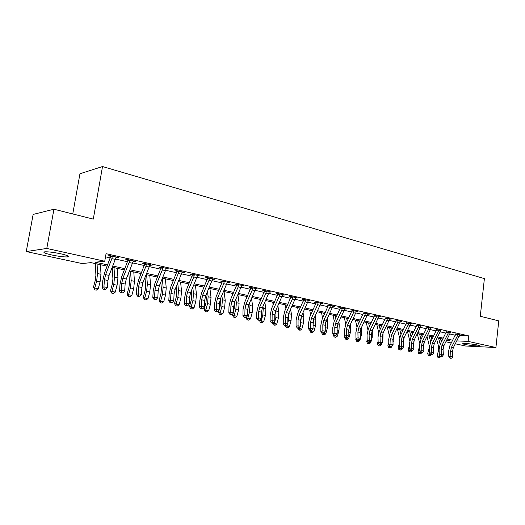 <?xml version="1.0" encoding="UTF-8"?>
<svg xmlns="http://www.w3.org/2000/svg" width="525" height="525" viewBox="0 0 525 525"><rect width="100%" height="100%" fill="white"/><g stroke="black" fill="none" stroke-linecap="round" stroke-linejoin="round"><path stroke-width="0.79" d="M60.775 253.798C67.705 255.426 69.963 256.463 67.554 256.922C64.03 257.06 58.774 256.417 51.785 254.986C44.723 253.352 42.407 252.295 44.848 251.816C48.451 251.685 53.76 252.348 60.775 253.798M477.592 345.037C479.332 345.424 479.942 345.699 479.423 345.863C478.262 346.277 468.956 345.358 464.789 344.42C463.004 344.019 462.374 343.737 462.906 343.573C464.034 343.16 473.452 344.092 477.592 345.037M72.758 213.951L79.951 173.755L102.519 166.537L484.391 278.618L480.277 316.247L498.75 320.887L495.922 347.524L465.498 345.995L455.352 343.816M451.323 342.95L445.935 341.788M441.873 340.915L441.026 340.738M107.172 266.162L90.956 262.644L82.044 263.55L26.25 251.554L46.791 248.45L104.751 261.233L95.248 262.205L107.658 264.908M46.791 248.45L53.944 209.232L33.141 214.423L26.25 251.554M459.565 335.547L468.773 335.895L106.05 253.673L104.751 261.233M105.512 256.817L110.381 257.906M115.474 259.048L127.614 261.772M132.661 262.9L144.395 265.532M149.389 266.647L160.735 269.194M165.683 270.303L176.649 272.764M181.552 273.86L192.163 276.235M197.019 277.325L207.283 279.628M212.093 280.704L222.029 282.929M226.793 283.999L236.414 286.158M241.139 287.214L250.451 289.301M255.13 290.351L264.147 292.373M268.787 293.416L277.522 295.372M282.122 296.402L290.588 298.298M295.142 299.322L303.345 301.16M307.86 302.17L315.814 303.955M320.289 304.959L328 306.685M332.437 307.683L339.918 309.356M344.315 310.341L351.566 311.968M355.93 312.946L362.965 314.521M367.29 315.492L374.115 317.021M378.4 317.986L385.028 319.469M389.281 320.421L395.706 321.864M399.925 322.809L406.166 324.207M410.347 325.146L416.404 326.498M420.551 327.429L426.438 328.748M430.553 329.674L436.262 330.953M440.344 331.866L445.896 333.113M449.938 334.018L455.333 335.226M459.749 334.858L455.674 333.867M450.338 332.745L446.23 331.728M440.744 330.586L436.603 329.549M430.953 328.381L426.773 327.324M420.958 326.137L416.738 325.06M410.747 323.84L412.217 323.879L406.501 322.737M400.326 321.497L401.828 321.53L396.04 320.375M389.681 319.108L391.217 319.134L385.357 317.953M378.788 316.687L378.952 316.365L376.537 315.82L376.071 317.776L369.974 330.258L369.095 334.333L369.246 340.069L371.464 340.508L371.3 334.793L372.179 330.724L378.788 316.687L380.382 316.687L374.443 315.486M367.69 314.167L369.305 314.186L363.293 312.959M356.324 311.62L356.488 311.292L353.968 310.721L353.496 312.723L347.366 325.5L346.461 329.667L346.566 335.521L348.882 335.98L348.771 330.146L349.67 325.986L356.324 311.62L357.984 311.627L351.894 310.373M344.708 309.008L346.408 309.015L340.764 307.735L338.756 307.735L340.292 308.083L340.239 307.735M332.837 306.324L333.014 305.99L330.376 305.392L329.897 307.44L323.735 320.532L322.809 324.791L322.862 330.763L325.283 331.249L325.218 325.29L326.143 321.037L332.837 306.324L334.576 306.338L328.801 305.038L326.806 305.038L328.381 305.392L328.322 305.038M320.69 303.614L322.468 303.608L316.562 302.269L314.58 302.282L316.194 302.649L316.129 302.275M308.26 300.825L310.085 300.812L304.041 299.447L302.072 299.467L303.719 299.834L303.653 299.447M295.542 297.97L297.412 297.944L291.224 296.546L289.275 296.579L290.962 296.96L290.889 296.553M282.522 295.05L284.438 295.017L278.099 293.587L276.17 293.626L277.896 294.013L277.823 293.593M269.187 292.051L271.156 292.018L264.666 290.548L262.749 290.601L264.521 291.001L264.442 290.555M255.531 288.973L257.545 288.94L250.898 287.444L249.007 287.503L250.819 287.91L250.74 287.444M241.546 285.817L243.607 285.797L236.795 284.255L234.924 284.327L236.782 284.747L236.696 284.261M227.207 282.588L229.32 282.568L222.338 280.993L220.493 281.072L222.397 281.505L222.305 280.993M212.507 279.274L214.673 279.261L207.513 277.64L205.702 277.738L207.651 278.178L207.559 277.653M197.433 275.874L199.657 275.868L192.314 274.207L190.529 274.319L192.531 274.765L192.432 274.234M181.972 272.39L184.255 272.39L176.715 270.683L174.963 270.808L177.017 271.274L176.912 270.729M166.103 268.813L168.446 268.82L160.709 267.074L158.99 267.205L161.096 267.684L160.991 267.133M149.815 265.138L152.217 265.151L144.277 263.36L142.59 263.511L144.756 263.996L144.651 263.445M133.094 261.371L135.555 261.391L127.398 259.547L125.751 259.717L127.975 260.216L127.864 259.652M115.907 257.493L118.44 257.526L110.06 255.629L108.452 255.813L110.736 256.331L110.624 255.76M53.944 209.232L93.293 219.109L102.519 166.537M468.773 335.895L468.162 341.401L495.922 347.524M456.875 340.902L468.162 341.401M112.757 266.024L124.891 268.669M129.938 269.771L141.665 272.331M146.665 273.427L157.999 275.901M162.953 276.977L173.919 279.372M178.828 280.442L189.427 282.758M194.296 283.815L204.553 286.059M209.37 287.109L219.299 289.275M224.077 290.318L233.684 292.412M238.422 293.449L247.728 295.477M252.413 296.5L261.43 298.469M266.077 299.48L274.811 301.389M279.418 302.393L287.877 304.238M292.445 305.235L300.641 307.027M305.169 308.011L313.117 309.75M317.605 310.728L325.31 312.408M329.759 313.379L337.234 315.013M341.644 315.971L348.889 317.553M353.266 318.511L360.294 320.047M364.632 320.992L371.451 322.481M375.756 323.42L382.371 324.863M386.636 325.795L393.061 327.193M397.294 328.118L403.528 329.477M407.722 330.396L413.779 331.715M417.939 332.62L423.819 333.907M427.947 334.806L433.657 336.053M437.745 336.945L443.29 338.152M447.352 339.045L452.74 340.22M446.631 340.449L449.879 340.587L446.893 339.938M442.824 339.058L437.279 337.857M433.184 336.965L427.475 335.724M423.347 334.825L417.467 333.552M413.306 332.647L407.256 331.334M403.056 330.422L396.821 329.063M392.588 328.145L386.164 326.753M381.898 325.828L375.277 324.391M370.978 323.452L364.153 321.976M359.815 321.031L352.787 319.502M348.41 318.557L341.165 316.982M336.755 316.024L329.28 314.396M324.831 313.432L317.12 311.758M312.637 310.787L304.684 309.061M300.156 308.077L291.959 306.292M287.392 305.301L278.933 303.463M274.326 302.466L265.591 300.569M260.945 299.558L251.928 297.603M247.242 296.579L237.93 294.558M233.198 293.534L223.591 291.447M218.813 290.41L208.884 288.251M204.061 287.208L193.804 284.977M188.941 283.92L178.336 281.617M173.427 280.553L162.468 278.171M157.513 277.095L146.18 274.634M141.179 273.545L129.452 270.998M124.399 269.902L112.271 267.271M440.882 340.193L442.214 340.252M255.701 288.619L255.649 288.999M241.802 285.383L241.73 285.863M227.542 282.168L227.469 282.647M212.92 278.867L212.848 279.346M197.932 275.481L197.859 275.973M182.562 272.009L182.483 272.501M166.786 268.446L166.707 268.944M150.596 264.79L150.511 265.296M133.973 261.03L133.888 261.548M116.904 257.178L116.812 257.703M459.217 336.387L457.354 335.974L457.8 334.176L459.848 334.635L453.292 347.78L452.491 351.527L452.806 356.829L450.929 356.455L450.942 358.122L450.109 358.312L450.942 358.122M457.354 335.974L451.421 347.386L450.621 351.14L450.929 356.455L448.836 356.934L448.534 351.638L449.728 346.014L455.707 334.097M457.846 334.517L455.72 334.438M448.836 356.934L450.109 358.312M451.697 358.273L452.806 356.829M436.616 339.15L438.644 346.71L438.572 350.451L437.102 355.563L438.992 356.291L439.353 355.044L439.064 349.696L440.272 344.019L446.27 331.971M438.592 357.545L438.992 356.291L440.862 356.665L439.346 357.696L438.592 357.545L437.837 357.256L437.102 355.563M441.348 341.926L440.436 338.54M440.199 344.164L438.572 338.133M449.813 334.281L447.91 333.854L448.363 332.043L450.443 332.509L443.861 345.798L443.054 349.584L443.349 354.933L441.433 354.546L441.459 356.239L440.626 356.436L441.459 356.239M447.91 333.854L441.952 345.398L441.144 349.191L441.433 354.546L439.346 355.038L440.626 356.436M448.402 332.391L446.283 332.318M442.227 356.39L443.349 354.933M440.219 332.135L438.277 331.702L438.729 329.864L440.856 330.343L434.247 343.777L433.427 347.596L433.702 352.997L431.753 352.603L431.786 354.316L430.953 354.513L431.734 354.67L432.567 354.467L431.786 354.316M438.277 331.702L432.298 343.363L431.478 347.196L431.753 352.603L429.667 353.108L429.398 347.708L430.625 341.978L436.642 329.798M438.769 330.218L436.656 330.146M429.667 353.108L430.953 354.513M432.567 354.467L433.702 352.997M430.421 329.943L428.439 329.497L428.892 327.646L431.064 328.132L424.43 341.709L423.603 345.575L423.865 351.022L421.87 350.621L421.91 352.354L421.076 352.557L421.877 352.715L422.71 352.511L421.91 352.354M428.439 329.497L422.441 341.289L421.614 345.161L421.87 350.621L419.79 351.133L419.534 345.686L420.774 339.898L426.812 327.587M428.938 328L426.832 327.935M419.79 351.133L421.076 352.557M422.71 352.511L423.865 351.022M427.055 336.551L429.417 346.323M429.384 347.137L427.645 353.686L429.529 354.414L429.844 353.305M429.142 355.688L429.529 354.414L431.438 354.795L429.903 355.832L429.142 355.688L428.387 355.392L427.645 353.686M431.865 339.55L431.058 336.505M430.684 341.86L429.161 336.092M417.309 333.867L419.685 343.238M419.567 346.264L417.992 351.77L419.875 352.505L420.151 351.533M419.495 353.784L419.875 352.505L421.818 352.885L420.276 353.942L419.495 353.784L418.747 353.489L417.992 351.77M423.636 346.205L423.734 343.744M422.192 337.102L421.503 334.425M420.978 339.498L419.567 334.005M409.533 344.991L408.155 349.814L410.025 350.549L410.255 349.735M409.658 351.848L410.025 350.549L412.007 350.943L410.452 352.006L409.658 351.848L408.909 351.553L408.155 349.814M413.648 345.168L413.877 340.981M412.328 334.596L411.751 332.312M411.082 337.07L409.776 331.879M407.433 331.373L409.736 340.594M420.427 327.705L418.399 327.252L418.858 325.375L421.076 325.874L414.409 339.603L413.575 343.508L413.818 349.007L411.784 348.6L411.83 350.346L411.003 350.556L412.643 350.51L411.83 350.346M418.399 327.252L412.381 339.176L411.548 343.087L411.784 348.6L409.703 349.118L409.474 343.619L410.727 337.772L416.784 325.323M418.904 325.736L416.804 325.677M409.703 349.118L411.003 350.556M412.643 350.51L413.818 349.007M399.282 343.711L398.108 347.819L399.971 348.554L400.162 347.898M399.617 349.873L399.971 348.554L401.999 348.961L400.424 350.031L399.617 349.873L398.875 349.578L398.108 347.819M401.999 348.961L402.117 348.528M403.436 343.914L403.804 338.343M402.262 332.017L401.802 330.146M400.982 334.576L399.788 329.713M397.451 329.201L399.584 337.962M410.215 325.421L408.148 324.955L408.614 323.065L410.872 323.571L404.184 337.45L403.338 341.394L403.561 346.953L401.481 346.533L401.54 348.298L400.713 348.515L402.373 348.469L401.54 348.298M408.148 324.955L402.111 337.017L401.264 340.968L401.481 346.533L399.407 347.064L399.197 341.512L400.463 335.6L406.54 323.013M408.66 323.426L406.567 323.374M399.407 347.064L400.713 348.515M402.373 348.469L403.561 346.953M399.794 323.085L397.681 322.613L398.147 320.696L400.457 321.221L393.743 335.258L392.884 339.242L393.087 344.846L390.967 344.426L391.033 346.211L390.206 346.428L391.88 346.382L391.033 346.211M397.681 322.613L391.624 334.812L390.764 338.802L390.967 344.426L388.9 344.971L388.703 339.36L389.99 333.388L396.086 320.657M398.193 321.064L396.106 321.024M388.9 344.971L390.206 346.428M391.88 346.382L393.087 344.846M389.15 320.703L386.991 320.224L387.457 318.288L389.819 318.819L383.073 333.014L382.207 337.037L382.39 342.7L380.225 342.267L380.303 344.078L379.477 344.302L381.17 344.249L380.303 344.078M386.991 320.224L380.914 332.561L380.048 336.591L380.225 342.267L378.164 342.825L377.993 337.162L379.293 331.124L385.402 318.248M387.509 318.655L385.429 318.616M378.164 342.825L379.477 344.302M381.17 344.249L382.39 342.7M369.403 342.3L370.223 342.077L368.517 342.123L369.403 342.3M369.337 341.9L369.246 340.069L367.192 340.633L367.047 334.917L368.36 328.814L374.496 315.787M376.589 316.194L374.515 316.162M367.192 340.633L368.517 342.123M370.223 342.077L371.464 340.508M367.159 315.781L364.908 315.276L365.374 313.3L367.841 313.852L361.049 328.381L360.157 332.489L360.294 338.271L358.03 337.818L358.129 339.668L357.315 339.898L359.034 339.852L358.129 339.668M364.908 315.276L358.792 327.902L357.899 332.03L358.03 337.818L355.989 338.395L355.858 332.62L357.197 326.458L363.339 313.274M365.426 313.674L363.366 313.655M355.989 338.395L357.315 339.898M359.034 339.852L360.294 338.271M388.808 342.438L387.863 345.785L389.714 346.52L389.852 346.034M389.373 347.858L389.714 346.52L391.781 346.933L390.2 348.016L389.373 347.858L388.631 347.557L387.863 345.785M391.781 346.933L391.972 346.27M393.008 342.635L393.52 335.744M391.985 329.359L391.65 327.941M390.672 332.017L389.589 327.495M387.266 326.99L389.242 335.298M378.112 341.191L377.396 343.704L379.332 344.131M378.912 345.798L379.24 344.446L381.353 344.866L379.752 345.962L378.912 345.798L378.177 345.496L377.396 343.704M381.353 344.866L381.727 343.54M382.344 341.368L382.896 339.426L383.02 333.126M381.504 326.629L381.288 325.69M380.152 329.385L379.188 325.238M376.871 324.732L378.689 332.588M367.178 339.957L366.719 341.585L368.602 342.142M368.228 343.691L368.55 342.326L370.702 342.753L369.095 343.862L368.228 343.691L367.5 343.396L366.719 341.585M370.702 342.753L371.273 340.745M371.451 340.128L372.264 337.253L372.31 330.455M370.801 323.813L370.709 323.393M369.41 326.675L368.563 322.928M366.266 322.429L367.92 329.831M356.068 338.487L355.806 339.413L357.683 339.97M357.322 341.545L357.63 340.161L359.828 340.6L358.208 341.723L357.322 341.545L356.6 341.243L355.806 339.413M359.828 340.6L361.403 335.042L361.371 327.712M358.437 323.879L357.715 320.572M355.432 320.079L356.941 327.022M344.866 336.492L344.669 337.201L346.526 337.759M346.185 339.353L346.474 337.949L348.725 338.395L347.084 339.531L346.185 339.353L345.463 339.052L344.669 337.201M348.725 338.395L350.306 332.778L350.582 326.662L350.201 324.883M347.235 321.005L346.638 318.17M344.367 317.678L345.726 324.155M346.789 337.811L347.602 337.575L346.677 337.391L345.863 337.627L346.789 337.811M346.677 337.391L346.566 335.521L344.531 336.112L344.433 330.277L345.785 324.043L351.947 310.708M354.021 311.102L351.973 311.089M344.531 336.112L345.863 337.627M347.602 337.575L348.882 335.98M333.421 334.451L333.283 334.943L335.134 335.488M334.799 337.116L335.075 335.692L337.372 336.144L335.718 337.293L334.799 337.116L334.084 336.814L333.283 334.943M337.372 336.144L338.973 330.468L339.268 324.293L338.789 321.963M337.122 327.685L337.208 326.379M335.797 318.038L335.317 315.709M333.06 315.223L334.281 321.228M344.183 310.642L341.827 310.111L342.307 308.083L344.879 308.667L338.041 323.538L337.129 327.744L337.214 333.644L334.852 333.165L334.97 335.068L334.162 335.304L335.921 335.252L334.97 335.068M341.827 310.111L335.678 323.046L334.766 327.259L334.852 333.165L332.824 333.775L332.745 327.876L334.117 321.576L340.292 308.083M342.359 308.477L340.325 308.464M332.824 333.775L334.162 335.304M335.921 335.252L337.214 333.644M321.72 332.384L322.094 332.817M322.507 332.994L325.776 333.848L324.109 335.009L322.455 334.523L321.648 332.627M323.17 334.825L323.531 333.007M325.776 333.848L327.39 328.105L327.705 321.864L327.127 318.957M325.238 326.845L325.546 322.698M324.102 314.974L323.754 313.202M321.517 312.71L322.586 318.202M323.164 333.119L323.964 332.876L323 332.686L322.192 332.929L323.164 333.119M323 332.686L322.862 330.763L320.847 331.38L320.795 325.428L322.186 319.056L328.381 305.392M330.428 305.786L328.407 305.786M320.847 331.38L322.192 332.929M323.964 332.876L325.283 331.249M310.61 330.632L313.924 331.498L312.237 332.673L311.279 332.483L310.57 332.181L309.763 330.277M311.279 332.483L311.673 330.468M313.058 325.513L313.589 319.456M313.924 331.498L315.545 325.69L315.892 319.384L315.217 315.84M312.158 311.811L311.935 310.629M309.711 310.15L310.636 315.072M320.158 305.261L317.697 304.71L318.176 302.636L320.873 303.247L313.983 318.478L313.044 322.777L313.077 328.801L310.603 328.302L310.754 330.251L309.953 330.501L311.745 330.448L310.754 330.251M317.697 304.71L311.515 317.96L310.577 322.271L310.603 328.302L308.602 328.939L308.575 322.921L309.986 316.477L316.194 302.649M318.229 303.03L316.221 303.043M308.602 328.939L309.953 330.501M311.745 330.448L313.077 328.801M298.443 328.217L299.237 327.961L297.426 328.013L301.803 329.09L300.103 330.284L298.423 329.785L297.688 328.066M299.119 330.087L299.67 327.423M300.589 324.135L301.357 316.293M301.803 329.09L303.443 323.216L303.811 316.851L303.037 312.624M299.946 308.543L299.847 308.004M297.642 307.532L298.423 311.843M307.729 302.479L305.209 301.914L305.688 299.814L308.451 300.438L301.54 315.866L300.589 320.211L300.595 326.294L298.062 325.789L298.226 327.757M305.209 301.914L299.014 315.335L298.062 319.692L298.062 325.789L296.074 326.432L296.08 320.355L297.504 313.838L303.719 299.834M305.747 300.221L303.758 300.234M296.074 326.432L297.426 328.013M299.237 327.961L300.595 326.294M285.757 325.644L289.406 326.635L287.693 327.836L285.994 327.338L285.259 325.598M286.689 327.639L287.431 324.207M287.818 322.796L288.547 320.184L288.842 313.103M289.406 326.635L291.06 320.696L291.454 314.258L290.588 309.297M285.311 304.848L285.935 308.49M295.011 299.631L292.425 299.053L292.911 296.933L295.733 297.57L288.803 313.189L287.844 317.586L287.818 323.735L285.226 323.21L285.403 325.211L284.609 325.474L286.44 325.415L285.403 325.211M292.425 299.053L286.223 312.644L285.259 317.048L285.226 323.21L283.251 323.873L283.283 317.73L284.734 311.135L290.962 296.96M292.97 297.334L290.994 297.367M283.251 323.873L284.609 325.474M286.44 325.415L287.818 323.735M272.777 323L276.721 324.122L274.995 325.336L273.282 324.831L272.541 323.078L273.335 322.809L271.491 322.868L272.554 323.078M273.965 325.139L275.822 317.586L276.052 309.829M276.721 324.122L278.394 318.111L278.821 311.607L277.856 305.845M272.692 302.111L273.171 305.025M281.984 296.717L279.346 296.126L279.832 293.974L282.719 294.63L275.769 310.446L274.792 314.895L274.739 321.11L272.088 320.578L272.278 322.599M279.346 296.126L273.125 309.888L272.147 314.35L272.088 320.578L270.126 321.254L270.191 315.046L271.661 308.372L277.896 294.013M279.891 294.387L277.935 294.427M270.126 321.254L271.491 322.868M273.335 322.809L274.739 321.11M268.649 293.731L265.945 293.127L266.438 290.948L269.397 291.618L262.428 307.637L261.437 312.139L261.345 318.419L258.628 317.874L258.838 319.928L258.057 320.204L259.921 320.145L258.838 319.928M265.945 293.127L259.717 307.066L258.727 311.581L258.628 317.874L256.686 318.57L256.784 312.29L258.274 305.543L264.521 291.001M266.497 291.368L264.561 291.414M256.686 318.57L258.057 320.204M259.921 320.145L261.345 318.419M254.993 290.673L252.223 290.056L252.715 287.851L255.747 288.533L248.758 304.762L247.754 309.317L247.629 315.669L244.847 315.112L245.07 317.192L244.302 317.474L246.186 317.408L245.07 317.192M252.223 290.056L245.989 304.178L244.978 308.746L244.847 315.112L242.924 315.827L243.055 309.474L244.565 302.649L250.819 287.91M252.781 288.271L250.865 288.33M242.924 315.827L244.302 317.474M246.186 317.408L247.629 315.669M241.001 287.543L238.16 286.906L238.652 284.675L241.762 285.377L234.76 301.816L233.737 306.429L233.579 312.854L230.724 312.277L230.967 314.383L230.206 314.672L232.109 314.613L230.967 314.383M238.16 286.906L231.919 301.219L230.895 305.845L230.724 312.277L228.821 313.012L228.992 306.587L230.521 299.677L236.782 284.747M238.718 285.101L236.827 285.173M228.821 313.012L230.206 314.672M232.109 314.613L233.579 312.854M226.662 284.333L223.748 283.684L224.241 281.42L227.43 282.142L220.408 298.804L219.378 303.47L219.181 309.96L216.254 309.376L216.51 311.509L215.755 311.804L217.685 311.745L216.51 311.509M223.748 283.684L217.501 298.187L216.457 302.866L216.254 309.376L214.371 310.124L214.581 303.634L216.136 296.638L222.397 281.505M224.313 281.853L222.442 281.932M214.371 310.124L215.755 311.804M217.685 311.745L219.181 309.96M211.956 281.046L208.976 280.376L209.468 278.086L212.737 278.821L205.702 295.706L204.652 300.431L204.415 307L201.416 306.403L201.692 308.562L200.95 308.871L202.893 308.805L201.692 308.562M208.976 280.376L202.716 295.083L201.666 299.814L201.416 306.403L199.559 307.164L199.808 300.602L201.383 293.521L207.651 278.178M209.541 278.526L207.697 278.618M199.559 307.164L200.95 308.871M202.893 308.805L204.415 307M196.882 277.666L193.817 276.983L194.316 274.66L197.669 275.422L190.621 292.537L189.558 297.321L189.276 303.962L186.204 303.352L186.5 305.543L185.765 305.852L187.727 305.786L186.5 305.543M193.817 276.983L187.563 291.893L186.493 296.691L186.204 303.352L184.367 304.132L184.656 297.491L186.257 290.318L192.531 274.765M194.388 275.107L192.577 275.212M184.367 304.132L185.765 305.852M187.727 305.786L189.276 303.962M181.414 274.207L178.277 273.505L178.776 271.149L182.214 271.93L175.153 289.282L174.07 294.131L173.749 300.851L170.599 300.215L170.914 302.446L170.185 302.761L172.174 302.695L170.914 302.446M178.277 273.505L172.016 288.625L170.927 293.482L170.599 300.215L168.787 301.022L169.122 294.302L170.75 287.044L177.017 271.274M178.848 271.602L177.069 271.72M168.787 301.022L170.185 302.761M172.174 302.695L173.749 300.851M165.546 270.657L162.317 269.935L162.822 267.547L166.353 268.347L159.285 285.948L158.183 290.85L157.815 297.655L154.58 297.006L154.914 299.263L154.206 299.591L156.214 299.519L154.914 299.263M162.317 269.935L156.063 285.265L154.96 290.187L154.58 297.006L152.801 297.832L153.182 291.034L154.829 283.677L161.096 267.684M162.901 268.006L161.149 268.137M152.801 297.832L154.206 299.591M156.214 299.519L157.815 297.655M149.251 267.008L145.943 266.267L146.449 263.852L150.071 264.666L142.997 282.522L141.881 287.49L141.461 294.374L138.141 293.705L138.495 296.002L137.793 296.336L139.827 296.264L138.495 296.002M145.943 266.267L139.689 281.827L138.567 286.808L138.141 293.705L136.388 294.551L136.815 287.674L138.495 280.225L144.756 263.996M146.528 264.311L144.808 264.462M136.388 294.551L137.793 296.336M139.827 296.264L141.461 294.374M132.523 263.261L129.124 262.5L129.629 260.052L133.35 260.892L126.276 279.005L125.134 284.038L124.668 291.007L121.255 290.318L121.636 292.648L120.947 292.989L123.001 292.917L121.636 292.648M129.124 262.5L122.876 278.289L121.734 283.336L121.255 290.318L119.536 291.191L120.022 284.228L121.728 276.682L127.975 260.216M129.708 260.518L128.034 260.682M119.536 291.191L120.947 292.989M123.001 292.917L124.668 291.007M115.336 259.416L111.845 258.635L112.35 256.147L116.176 257.014L109.095 275.389L107.94 280.494L107.422 287.543L103.917 286.84L104.318 289.203L103.648 289.557L105.046 289.839L105.722 289.485L104.318 289.203M111.845 258.635L105.604 274.654L104.449 279.772L103.917 286.84L102.231 287.733L102.769 280.691L104.501 273.039L110.736 256.331M112.435 256.627L110.801 256.804M102.231 287.733L103.648 289.557M105.722 289.485L107.422 287.543M261.522 310.912L261.43 312.651M259.488 320.296L263.747 321.549L262.008 322.783L260.275 322.271L259.448 320.309M260.951 322.573L262.802 314.934L263.268 308.339L262.966 306.429M263.747 321.549L265.433 315.466L265.886 308.89L264.836 302.262M259.783 299.309L260.111 301.422M248.095 306.744L247.702 311.85M246.166 317.415L247.774 318.38L249.48 312.211L249.972 305.55L249.578 302.912M247.629 319.948L247.774 318.38L250.471 318.918L248.712 320.165L247.629 319.948L246.967 319.646L246.113 317.625M250.471 318.918L252.171 312.762L252.656 306.114L251.514 298.535M246.573 296.435L246.757 297.675M234.353 302.886L234.189 308.693L233.632 310.715M232.778 313.806L232.477 314.915L234.117 315.676L235.837 309.428L236.362 302.695L235.876 299.257M233.993 317.264L234.117 315.676L236.873 316.221L235.095 317.481L233.993 317.264L233.336 316.962L232.477 314.915M236.873 316.221L238.586 309.993L239.105 303.273L237.891 294.663M220.316 299.027L220.238 305.845L219.188 309.684M219.076 310.085L218.512 312.145L220.126 312.9L221.858 306.58L222.416 299.768L221.858 295.457M220.027 314.514L220.126 312.9L222.948 313.458L221.156 314.738L220.027 314.514L219.384 314.213L218.512 312.145M222.948 313.458L224.68 307.158L225.232 300.359L224.063 291.552M205.957 295.109L206.351 298.344L205.951 302.925L204.205 309.304L205.793 310.058L207.546 303.66L208.143 296.769L207.5 291.5M205.721 311.699L205.793 310.058L208.688 310.629L206.883 311.929L205.721 311.699L205.091 311.397L204.205 309.304M208.688 310.629L210.44 304.251L211.024 297.38L209.928 288.481M191.264 291.021L191.737 295.306L191.31 299.939L189.551 306.39L191.113 307.145L192.878 300.668L193.508 293.698L192.8 287.365M191.067 308.818L191.113 307.145L194.079 307.735L192.248 309.048L191.067 308.818L190.444 308.51L189.551 306.39M194.079 307.735L195.838 301.278L196.462 294.322L195.444 285.331M176.21 286.748L176.754 292.182L176.308 296.868L174.53 303.404L176.059 304.165L177.844 297.603L178.513 290.555L177.745 283.041M176.039 305.858L176.059 304.165L179.097 304.762L177.253 306.095L176.039 305.858L175.429 305.55L174.53 303.404M179.097 304.762L180.882 298.226L181.538 291.191L180.6 282.109M160.794 282.266L161.398 288.986L160.926 293.731L159.134 300.346L160.624 301.101L162.428 294.459L163.137 287.326L162.33 278.512M160.637 302.827L160.624 301.101L163.741 301.724L161.884 303.069L160.637 302.827L160.04 302.518L159.134 300.346M163.741 301.724L165.539 295.096L166.241 287.982L165.382 278.808M144.998 277.554L145.648 285.705L145.149 290.502L143.338 297.209L144.795 297.964L146.613 291.237L147.368 284.018L146.613 274.726M144.834 299.716L144.795 297.964L147.998 298.6L146.114 299.965L144.834 299.716L144.25 299.408L143.338 297.209M147.998 298.6L149.809 291.887L150.55 284.688L149.782 275.415M128.822 272.58L129.491 282.345L128.96 287.201L127.135 293.993L128.559 294.742L130.39 287.93L131.184 280.626L130.528 271.235M128.625 296.52L128.559 294.742L131.841 295.398L129.938 296.783L128.625 296.52L128.061 296.218L127.135 293.993M131.841 295.398L133.672 288.592L134.459 281.308L133.777 271.943M112.245 267.323L112.914 278.893L112.35 283.802L110.506 290.692L111.891 291.441L113.741 284.53L114.581 277.141L114.023 267.652M111.996 293.245L111.891 291.441L115.257 292.11L113.341 293.514L111.996 293.245L111.438 292.943L110.506 290.692M115.257 292.11L117.101 285.219L117.941 277.843L117.357 268.373M95.353 263.596L95.898 275.349L95.301 280.324L93.437 287.3L94.776 288.048L96.646 281.046L97.538 273.558L97.079 263.97M94.913 289.885L94.776 288.048L98.234 288.73L96.298 290.161L94.913 289.885L93.437 287.3M98.234 288.73L100.098 281.748L100.984 274.286L100.505 264.718M453.292 347.78L451.421 347.386M452.491 351.527L450.621 351.14M443.861 345.798L441.952 345.398M443.054 349.584L441.144 349.191M434.247 343.777L432.298 343.363M433.427 347.596L431.478 347.196M424.43 341.709L422.441 341.289M423.603 345.575L421.614 345.161M414.409 339.603L412.381 339.176M413.575 343.508L411.548 343.087M404.184 337.45L402.111 337.017M403.338 341.394L401.264 340.968M393.743 335.258L391.624 334.812M392.884 339.242L390.764 338.802M383.073 333.014L380.914 332.561M382.207 337.037L380.048 336.591M372.179 330.724L369.974 330.258M371.3 334.793L369.095 334.333M378.276 318.268L376.071 317.776M361.049 328.381L358.792 327.902M360.157 332.489L357.899 332.03M392.962 341.48L393.317 341.552M382.279 339.301L382.896 339.426M371.365 337.07L372.264 337.253M371.982 331.157L372.494 331.262M360.209 334.799L361.403 335.042M360.852 328.821L361.653 328.985M348.817 332.476L350.306 332.778M349.473 326.432L350.582 326.662M349.67 325.986L347.366 325.5M348.771 330.146L346.461 329.667M355.799 313.241L353.496 312.723M337.162 330.094L338.973 330.468M337.837 323.991L339.268 324.293M338.041 323.538L335.678 323.046M337.129 327.744L334.766 327.259M325.244 327.666L327.39 328.105M325.946 321.497L327.705 321.864M326.143 321.037L323.735 320.532M325.218 325.29L322.809 324.791M332.305 307.978L329.897 307.44M313.149 325.198L315.545 325.69M313.779 318.944L315.892 319.384M313.983 318.478L311.515 317.96M313.044 322.777L310.577 322.271M300.989 322.717L303.443 323.216M301.363 316.332L303.811 316.851M301.54 315.866L299.014 315.335M300.589 320.211L298.062 319.692M288.547 320.184L291.06 320.696M288.953 313.733L291.454 314.258M288.803 313.189L286.223 312.644M287.844 317.586L285.259 317.048M275.822 317.586L278.394 318.111M276.255 311.069L278.821 311.607M275.769 310.446L273.125 309.888M274.792 314.895L272.147 314.35M262.428 307.637L259.717 307.066M261.437 312.139L258.727 311.581M248.758 304.762L245.989 304.178M247.754 309.317L244.978 308.746M234.76 301.816L231.919 301.219M233.737 306.429L230.895 305.845M220.408 298.804L217.501 298.187M219.378 303.47L216.457 302.866M205.702 295.706L202.716 295.083M204.652 300.431L201.666 299.814M190.621 292.537L187.563 291.893M189.558 297.321L186.493 296.691M175.153 289.282L172.016 288.625M174.07 294.131L170.927 293.482M159.285 285.948L156.063 285.265M158.183 290.85L154.96 290.187M142.997 282.522L139.689 281.827M141.881 287.49L138.567 286.808M126.276 279.005L122.876 278.289M125.134 284.038L121.734 283.336M109.095 275.389L105.604 274.654M107.94 280.494L104.449 279.772M262.802 314.934L265.433 315.466M263.268 308.339L265.886 308.89M249.48 312.211L252.171 312.762M249.972 305.55L252.656 306.114M235.837 309.428L238.586 309.993M236.362 302.695L239.105 303.273M221.858 306.58L224.68 307.158M222.416 299.768L225.232 300.359M207.546 303.66L210.44 304.251M208.143 296.769L211.024 297.38M192.878 300.668L195.838 301.278M193.508 293.698L196.462 294.322M177.844 297.603L180.882 298.226M178.513 290.555L181.538 291.191M162.428 294.459L165.539 295.096M163.137 287.326L166.241 287.982M146.613 291.237L149.809 291.887M147.368 284.018L150.55 284.688M130.39 287.93L133.672 288.592M131.184 280.626L134.459 281.308M113.741 284.53L117.101 285.219M114.581 277.141L117.941 277.843M96.646 281.046L100.098 281.748M97.538 273.558L100.984 274.286M67.554 256.922L67.751 255.826"/></g></svg>
